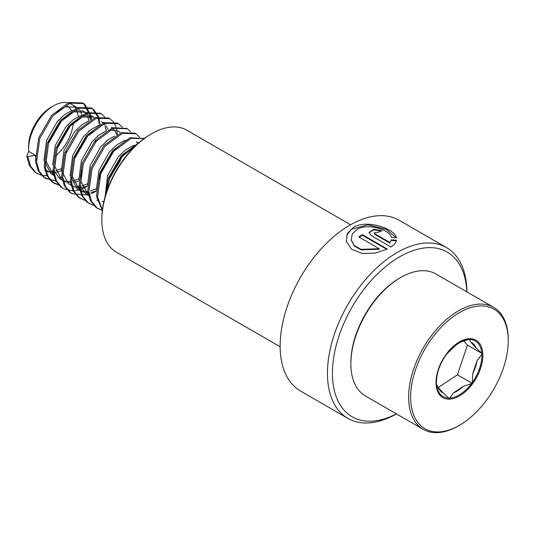 <?xml version="1.0" encoding="UTF-8"?>
<svg xmlns="http://www.w3.org/2000/svg" width="535" height="535" viewBox="0 0 535 535"><rect width="100%" height="100%" fill="white"/><g stroke="black" fill="none" stroke-linecap="round" stroke-linejoin="round"><path stroke-width="0.8" d="M396.475 413.909A98.607 56.931 -60 0 1 347.884 418.383A98.607 56.931 -60 0 1 332.763 339.371A98.607 56.931 -60 0 1 397.184 252.473A98.607 56.931 -60 0 1 446.491 247.591A98.607 56.931 -60 0 1 466.908 291.909M379.235 248.742L361.025 249.337L354.277 245.565L351.187 239.827L352.291 234.002L357.139 229.354C368.1 222.72 390.048 229.943 391.379 237.313L396.442 237.854C395.138 229.161 367.431 218.955 353.555 227.281L347.389 233.441L346.279 241.178L351.475 249.203L362.075 253.483L375.216 253.108L387.353 249.076L362.356 234.644A98.607 56.931 -60 0 0 358.778 236.931L379.235 248.742L379.275 249.29L361.092 249.832L354.344 246.04L351.221 240.061M347.884 418.383L300.57 391.072A98.607 56.931 -60 0 1 285.449 312.052A98.607 56.931 -60 0 1 349.87 225.155A98.607 56.931 -60 0 1 399.177 220.273L446.491 247.591M396.395 413.863A95.09 54.898 -60 0 1 332.462 371.343A95.09 54.898 -60 0 1 399.678 256.787A95.09 54.898 -60 0 1 466.834 291.869M280.146 346.747L116.429 252.226A70.433 40.667 -60 0 1 101.844 219.985L101.844 218.835A69.028 39.851 -60 0 1 150.649 134.292L151.646 133.717A70.433 40.667 -60 0 1 186.862 130.232L350.579 224.753M101.844 219.985A70.433 40.667 -60 0 1 151.646 133.717L150.649 134.292M391.406 239.807L389.975 242.509L374.895 233.808L374.152 232.772L378.459 232.163A98.607 56.931 -60 0 1 382.003 230.745L373.838 229.174L369.09 232.531L371.317 235.667L390.938 246.996C394.128 244.843 395.974 242.589 396.482 240.242L391.406 239.807L389.975 242.509M389.935 243.104L374.854 234.404L374.152 232.772M381.268 231.02L373.631 229.803L369.096 232.819M396.402 240.85L391.346 240.416M396.067 237.814L386.263 229.321L367.94 224.807L351.415 229.281L347.041 234.858L346.319 241.399M386.798 249.31L362.369 235.213L362.356 234.644M359.246 237.199A97.905 56.523 -60 0 1 362.369 235.213M436.44 381.595L436.413 384.077L437.73 386.858A29.01 16.752 120 0 0 443.227 393.024L449.346 398.575L453.54 392.824A29.01 16.752 120 0 0 463.297 386.357L472.291 383.374L472.759 373.457A29.01 16.752 120 0 0 477.019 360.831L482.296 353.682L476.177 348.131A29.01 16.752 120 0 0 470.673 341.965L469.356 339.183L460.361 342.166A29.01 16.752 120 0 0 458.027 343.216M457.164 343.784A32.12 18.544 120 0 0 446.805 353.876L445.956 355.033A32.12 18.544 120 0 0 436.44 381.876A32.12 18.544 120 0 0 436.466 383.194M446.805 353.876L445.956 355.033M463.711 422.61A69.028 39.851 120 0 0 508.25 340.755A69.028 39.851 120 0 0 455.171 315.255A69.028 39.851 120 0 0 410.679 399.551A69.028 39.851 120 0 0 459.445 425.292A69.028 39.851 120 0 0 463.711 422.61M508.25 340.755L508.25 339.605A70.433 40.667 120 0 0 493.665 307.358A70.433 40.667 120 0 0 454.088 313.584A70.433 40.667 120 0 0 411.642 375.717A70.433 40.667 120 0 0 423.225 429.358A70.433 40.667 120 0 0 458.448 425.867L459.445 425.292M493.665 307.358L435.891 274A70.433 40.667 120 0 0 400.668 277.491A70.433 40.667 120 0 0 396.315 280.226A70.433 40.667 120 0 0 350.866 363.753A70.433 40.667 120 0 0 365.452 396L423.225 429.358M400.668 277.491L399.672 278.066A69.028 39.851 120 0 0 395.405 280.748A69.028 39.851 120 0 0 350.866 362.603L350.866 363.753M136.478 144.905L132.774 145.854L125.437 149.967L118.315 156.762L107.575 175.634L105.148 196.546M126.073 152.455L120.495 158.019L109.755 176.891L106.953 190.774M133.663 147.627L127.618 151.224M127.571 139.902L124.06 140.819L116.724 144.938L109.601 151.733L98.861 170.605L96.24 190.152M118.904 146.195L111.775 152.99L101.035 171.862L98.908 179.88M138.063 143.467L136.345 141.822M138.518 143.072L137.475 142.384M114.63 136.064L108.003 139.902L100.881 146.697L90.141 165.569L87.526 185.123M96.842 200.184L98.206 200.725M101.911 201.474L103.89 201.514M105.91 131.028L99.289 134.874L92.167 141.668L81.427 160.54L78.812 180.088M79.982 185.444L85.734 193.737L88.489 195.429M81.48 169.816L81.019 181.612L88.482 195.395M122.214 156.568L122.415 155.892M120.047 132.319L117.867 131.062L110.136 129.838M101.423 124.802L97.912 125.725L90.575 129.838L83.453 136.632L72.713 155.504L70.125 175.32L77.013 188.708L79.775 190.4M79.407 190.119L79.742 190.266M80.772 190.661L83.119 191.249M84.476 191.41L87.753 191.356M90.602 190.861L96.119 188.862M92.756 131.095L85.633 137.896L74.893 156.762L72.305 176.583L79.768 190.366M80.859 191.015L84.002 192.232M85.299 192.506L87.941 192.72M88.937 192.694L89.572 192.653M91.137 192.453L96.22 191.022M116.737 134.793L115.038 130.928M114.236 129.798L113.045 128.534M112.163 127.825L111.327 127.283M88.482 120.963L81.862 124.809L74.733 131.603L63.993 150.475L61.411 170.29L68.299 183.672L75.288 187.203M70.694 185.09L71.028 185.237M75.763 186.381L79.04 186.327M81.888 185.832L87.399 183.826M76.585 187.471L79.227 187.685M80.217 187.665L80.859 187.618M82.423 187.424L87.499 185.993M106.345 130.754L104.86 125.919M104.144 124.635L103.569 123.806M102.907 122.996L101.483 121.692M108.016 129.758L106.325 125.892M105.522 124.769L104.325 123.498M103.449 122.789L102.613 122.254M53.834 170.344L59.586 178.643L63.036 180.736L61.766 179.9L54.871 166.519L57.459 146.697L68.199 127.832L75.321 121.037L82.657 116.918L93.899 117.218L91.719 115.961L80.477 115.66L73.141 119.773L66.019 126.574L55.279 145.44L52.664 164.994M63.344 180.603L65.691 181.184M67.049 181.345L70.326 181.291M73.168 180.797L78.685 178.797M63.431 180.95L66.574 182.167M67.865 182.442L70.506 182.656M71.503 182.629L72.138 182.589M73.703 182.388L78.785 180.957M96.066 141.467L96.267 140.799M88.088 114.704L86.269 112.912L82.999 110.932L71.764 110.631L64.427 114.744L57.305 121.539L46.565 140.411L43.977 160.226L50.872 173.614L53.627 175.299M85.179 112.189L73.944 111.889L66.607 116.001L59.485 122.796L48.745 141.668L46.157 161.483L53.62 175.266M59.151 177.406L62.789 177.6M88.917 120.689L87.426 115.854M86.717 114.57L86.142 113.741M85.48 112.938L84.055 111.628M90.589 119.693L88.897 115.827M79.374 109.668L77.548 107.883L71.142 104.084A35.216 20.33 120 0 0 53.533 105.83A35.216 20.33 120 0 0 51.353 107.194A35.216 20.33 120 0 0 28.629 148.957A35.216 20.33 120 0 0 28.723 151.418L26.75 156.18L27.84 156.815L35.263 155.197L36.407 160.279M44.545 169.99L48.257 171.12M49.615 171.28L54.095 171.066M55.74 170.732L61.257 168.732M76.465 107.154L65.23 106.853L56.349 112.196M45.602 170.672L49.14 172.103M50.437 172.377L54.71 172.524M56.275 172.323L61.358 170.899M35.263 155.197L28.723 151.418M53.533 105.83L51.039 107.267A31.699 18.297 120 0 0 49.08 108.498A31.699 18.297 120 0 0 28.629 146.082L28.629 148.957M65.979 152.301A35.216 20.33 120 0 0 66.748 151.325M78.23 116.617A35.216 20.33 120 0 0 76.866 111.066M76.204 109.595A35.216 20.33 120 0 0 73.696 106.064M81.868 114.664L80.176 110.799M55.078 156.273A31.699 18.297 120 0 0 73.355 122.675M71.483 110.732A31.699 18.297 120 0 0 67.611 106.151M27.84 156.815L30.522 166.151L35.872 172.638L41.489 175.286M42.131 175.44L47.742 175.788M52.965 174.811L54.369 174.363M91.211 119.352L90.923 116.082M90.836 115.513L84.925 104.452L83.614 103.583L70.098 103.135L52.738 116.015L39.797 138.371L36.554 161.844L39.236 171.18L44.586 177.667L46.084 178.65L55.707 180.863M61.685 179.84L62.187 179.686M99.945 125.103L99.637 121.117M99.55 120.542L98.841 117.473M98.58 116.67L93.638 109.488L92.328 108.612L78.819 108.17L61.451 121.05L48.511 143.4L45.274 166.873L47.949 176.216L53.299 182.702L59.566 185.505M104.88 117.078L101.048 113.647L87.533 113.199L70.165 126.079L57.225 148.436L53.988 171.909L56.67 181.245L62.02 187.732L63.518 188.715L73.134 190.928M73.89 190.881L78.986 189.945M79.113 189.905L79.621 189.751M80.517 189.457L81.614 189.062M82.885 188.541L87.499 186.18M117.359 134.452L117.071 131.175M116.984 130.607L116.269 127.537M116.008 126.728L113.594 122.107M113.173 121.579L109.762 118.676L96.246 118.235L78.886 131.115L65.945 153.465L62.702 176.938L65.384 186.28L70.734 192.767L72.232 193.744L87.7 194.974M87.834 194.941L88.335 194.787M89.231 194.493L90.328 194.091M91.599 193.576L96.213 191.209M122.314 127.136L118.476 123.705L104.96 123.264L87.6 136.144L74.659 158.494L71.416 181.974L74.097 191.309L79.447 197.796L85.072 200.451M130.607 131.637L127.196 128.741L113.681 128.3L96.313 141.18L83.373 163.529L80.136 187.003L82.818 196.345L88.168 202.832L93.785 205.48M139.742 137.201L135.91 133.77L122.395 133.329L105.027 146.209L92.094 168.558L88.85 192.038L91.532 201.374L96.882 207.861L102.345 210.469M144.156 138.545L131.108 138.358L113.748 151.244L100.807 173.594L97.564 197.067L102.426 209.82M136.646 144.751L122.462 156.273L109.521 178.623L106.244 192.914M26.75 156.18L29.432 165.522L34.782 172.009L37.37 173.621M36.828 173.293L41.041 174.811M88.549 131.483L88.703 130.861M90.101 118.255L89.893 115.908M89.78 115.105L83.834 103.823L82.524 102.954L69.008 102.506L51.648 115.386L38.707 137.742L35.464 161.216L38.145 170.551L43.495 177.038L50.41 179.967M95.471 142.176L95.778 141.314M97.263 136.512L97.424 135.89M98.821 123.291L98.614 120.943M98.5 120.134L97.992 117.687M97.751 116.844L92.548 108.859L91.238 107.983L77.729 107.542L60.361 120.422L47.421 142.771L44.184 166.245L46.859 175.587L52.209 182.074L59.124 185.003M105.977 141.548L106.137 140.926M100.493 113.346L86.443 112.571L69.075 125.451L56.135 147.807L52.898 171.28L55.58 180.616L60.93 187.103L63.518 188.715M100.573 173.253L101.215 172.484M109.762 118.676L108.672 118.048L95.156 117.606L77.796 130.487L64.855 152.836L61.612 176.309L64.294 185.652L69.644 192.139L71.69 193.423M109.929 177.52L120 161.242L121.619 157.27M118.476 123.705L117.386 123.077L103.877 122.635L86.51 135.515L73.569 157.865L70.332 181.345L73.007 190.681L78.357 197.168L80.945 198.779M126.641 128.44L112.591 127.671L95.223 140.551L82.283 162.901L79.046 186.374L81.728 195.71L87.078 202.203L89.124 203.487M135.91 133.77L134.82 133.141L121.305 132.7L103.944 145.58L91.004 167.93L87.76 191.41L90.442 200.745L95.792 207.232L98.38 208.844M97.838 208.516L102.392 210.101M144.069 138.505L130.018 137.729L112.658 150.616L99.717 172.965L96.474 196.439L102.359 210.362M138.96 142.684L121.371 155.645L108.431 177.995L104.934 197.321M453.138 346.954L460.361 342.166M443.227 393.024L437.73 386.858M463.297 386.357L453.54 392.824M438.285 387.487L457.432 374.801A32.528 18.778 120 0 0 457.438 374.794L467.436 345.108A32.528 18.778 120 0 0 467.436 345.102L463.691 340.902M457.432 374.801L472.291 383.374M467.443 345.108L482.296 353.682M477.019 360.831L472.759 373.457M470.673 341.965L476.177 348.131M374.854 234.404L374.895 233.808M461.491 394.683A33.117 19.12 -60 0 1 436.112 384.765A33.117 19.12 -60 0 1 457.392 343.176A33.117 19.12 -60 0 1 482.771 353.1A33.117 19.12 -60 0 1 461.491 394.683M449.741 398.067A32.12 18.544 120 0 0 461.137 393.74A32.12 18.544 120 0 0 471.495 383.655M436.54 384.337A32.12 18.544 120 0 0 448.811 398.08M468.56 339.464A32.12 18.544 120 0 0 459.15 342.54A32.12 18.544 120 0 0 457.211 343.751M472.345 382.492A32.12 18.544 120 0 0 481.834 354.33M481.754 353.187A32.12 18.544 120 0 0 469.489 339.444M351.254 240.295L351.187 239.827M459.15 342.54L457.184 343.771L446.658 354.096M436.44 381.876C436.627 372.848 439.87 363.813 446.17 354.765M83.614 103.583L82.524 102.954M46.084 178.65L44.993 178.021M92.328 108.612L91.238 107.983M54.797 183.686L53.707 183.05M101.048 113.647L99.958 113.012M72.232 193.744L71.142 193.115M127.196 128.741L126.106 128.112M89.659 203.808L88.576 203.18M144.624 138.806L143.534 138.177"/></g></svg>
